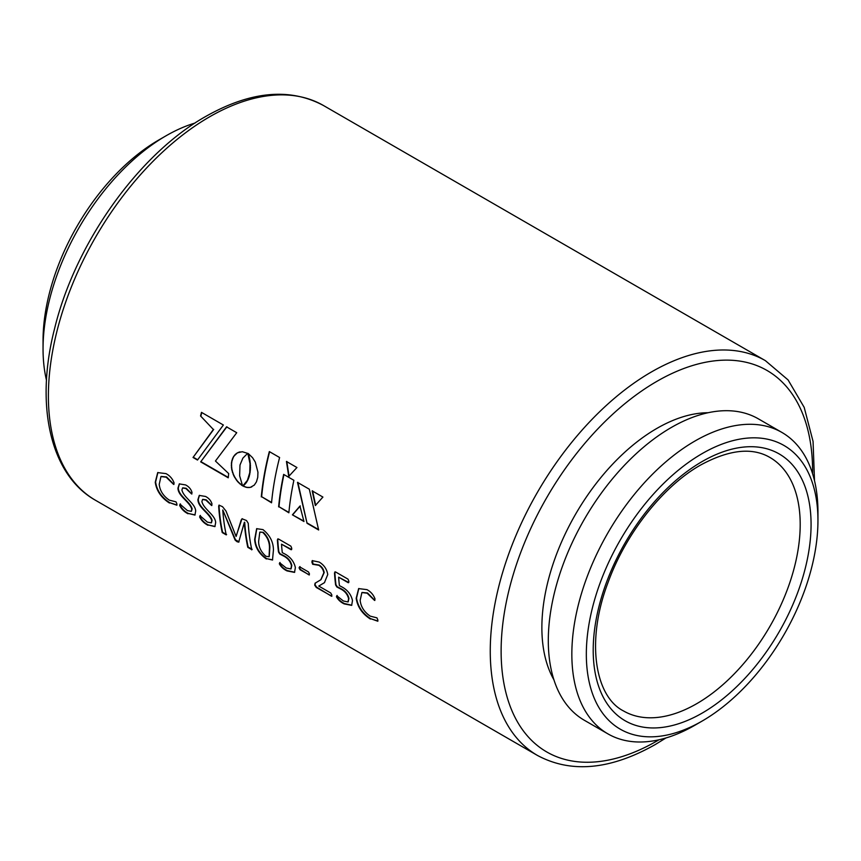 <?xml version="1.0" encoding="UTF-8"?>
<svg xmlns="http://www.w3.org/2000/svg" width="861" height="861" viewBox="0 0 861 861"><rect width="100%" height="100%" fill="white"/><g stroke="black" fill="none" stroke-linecap="round" stroke-linejoin="round"><path stroke-width="1.29" d="M694.902 725.242L702.145 721.055A163.784 94.559 120 0 0 817.95 520.464A163.784 94.559 120 0 0 702.145 453.607A163.784 94.559 120 0 0 586.33 654.188A163.784 94.559 120 0 0 702.145 721.055L694.892 725.242A174.019 100.468 -60 0 1 694.902 725.242A174.019 100.468 -60 0 1 694.892 725.242A174.019 100.468 -60 0 1 607.888 733.852A174.019 100.468 -60 0 1 581.207 594.413A174.019 100.468 -60 0 1 694.892 441.058A174.019 100.468 -60 0 1 781.906 432.437A174.019 100.468 -60 0 1 817.95 512.101A174.019 100.468 -60 0 1 817.896 516.385M781.906 432.437L758.369 418.844A174.019 100.468 120 0 0 671.354 427.465A174.019 100.468 120 0 0 557.67 580.82A174.019 100.468 120 0 0 584.339 720.27L607.888 733.852M708.097 412.731A162.632 93.892 120 0 0 656.868 428.412A162.632 93.892 120 0 0 553.914 679.792M43.05 348.899L43.05 340.536A163.784 94.559 -60 0 1 158.854 139.945L166.098 135.769A174.019 100.468 120 0 0 166.098 135.758A174.019 100.468 120 0 0 43.05 348.899A174.019 100.468 120 0 0 46.494 380.304M195.027 123.048A174.019 100.468 120 0 0 166.108 135.758L158.854 139.945M169.434 503.018C161.244 497.744 156.519 490.824 155.249 482.257L157.714 472.592L166.012 473.625C169.908 475.713 172.609 478.856 174.116 483.043L173.588 484.399L166.205 477.188L160.953 476.563L159.22 484.366C159.92 490.748 163.267 495.99 169.273 500.123L176.01 501.845L176.882 503.836L176.86 505.213L169.789 502.716C161.599 497.443 156.874 490.533 155.604 481.999L157.897 472.474M173.933 484.431L166.56 476.94L161.136 476.445M188.032 513.748C184.308 511.875 181.531 509.12 179.691 505.493L180.024 504.159L187.386 510.573L191.346 511.359L191.766 509.077C189.614 501.694 178.033 496.108 177.958 488.09L179.303 483.893L185.589 484.926C188.893 486.626 191.034 489.145 192.025 492.481L191.616 493.966L185.879 488.542L182.575 487.95L181.919 490.027C183.727 497.723 195.178 503.265 195.695 510.971L194.93 515.082L188.376 513.457C184.663 511.574 181.875 508.819 180.046 505.203L180.379 503.879M191.885 493.988L186.245 488.305L182.769 487.843M207.996 525.285C204.283 523.402 201.506 520.657 199.666 517.03L200 515.696L207.361 522.11L211.322 522.885L211.741 520.604C209.589 513.231 198.008 507.646 197.922 499.617L199.278 495.419L205.564 496.463C208.868 498.164 211.01 500.682 212 504.019L211.591 505.504L205.854 500.08L202.55 499.477L201.894 501.554C203.702 509.249 215.153 514.803 215.67 522.498L214.906 526.62L208.351 524.984C204.627 523.101 201.851 520.356 200.021 516.74L200.355 515.405M211.86 505.525L206.22 499.843L202.744 499.369M251.789 549.641L247.796 547.338A227.939 131.593 -60 0 1 244.341 522.455L238.68 542.161L237.033 541.698L235.139 540.116L222.773 510.003A227.939 131.593 -60 0 0 226.228 534.875L222.235 532.572A227.939 131.593 -60 0 1 218.683 506.236L218.985 505.159L222.525 506.688L226.023 511.079L236.043 536.328L241.995 518.763L246.494 520.528L248.237 523.294A227.939 131.593 -60 0 0 251.789 549.641L251.746 549.878M266.329 558.961C258.957 553.698 255.071 547.176 254.673 539.373L256.653 528.686L262.96 529.601C269.923 535.23 273.411 542.064 273.432 550.082L272.496 560.016L266.684 558.66C259.312 553.408 255.426 546.886 255.039 539.115L256.804 528.589M281.515 544.184A227.939 131.593 -60 0 0 282.279 552.622L285.368 554.258C290.727 557.368 294.064 561.803 295.377 567.56L294.527 572.393L287.014 570.908C283.613 569.272 281.052 566.915 279.341 563.815L279.664 562.771L286.218 567.991L290.91 568.97L291.448 565.655C290.383 561.372 287.778 558.176 283.667 556.055L279.76 554.043L278.49 551.998A227.939 131.593 -60 0 1 277.382 539.847L278.587 539.061L290.878 546.154L291.782 548.382L291.136 549.738L281.515 544.184L291.675 549.566M287.014 570.908L287.37 570.606C283.969 568.981 281.407 566.613 279.696 563.524L279.664 562.771M291.083 568.809L291.804 565.376C290.738 561.103 288.144 557.906 284.022 555.786L280.126 553.774L278.846 551.74A227.422 131.302 -60 0 1 277.748 539.61L278.587 539.061M309.368 574.933L300.048 569.745L299.058 567.829L299.606 566.818L308.486 571.941L309.443 573.824L308.927 574.868L300.414 569.476L299.413 567.56L299.972 566.549M331.872 596.253L316.267 587.45L314.706 585.114L315.072 583.22L320.819 579.765L323.811 572.845C323.316 569.605 321.648 567.087 318.807 565.29L312.661 564.278L311.897 562.093L312.209 560.64L319.205 562.072C324.005 564.934 326.857 569.078 327.75 574.513L324.425 582.693L318.774 586.072L330.721 592.971L331.883 595.037L331.431 596.199L316.622 587.148L315.061 584.823L315.427 582.929M338.631 577.161A227.939 131.593 -60 0 0 339.406 585.609L342.495 587.245C347.855 590.345 351.191 594.779 352.504 600.548L351.654 605.369L344.142 603.884C340.741 602.259 338.179 599.891 336.468 596.791L336.791 595.758L343.345 600.967L348.038 601.947L348.576 598.632C347.5 594.348 344.906 591.152 340.795 589.032L336.888 587.019L335.618 584.974A227.939 131.593 -60 0 1 334.509 572.834L335.715 572.038L347.995 579.13L348.909 581.358L348.264 582.725L338.631 577.161L348.802 582.542M344.142 603.884L344.497 603.583C341.096 601.957 338.534 599.6 336.823 596.501L336.791 595.758M348.21 601.785L348.931 598.352C347.866 594.079 345.272 590.894 341.15 588.763L337.243 586.761L335.973 584.716A227.422 131.302 -60 0 1 334.875 572.597L335.715 572.038M370.37 619.027C362.18 613.753 357.455 606.833 356.185 598.266L358.65 588.601L366.947 589.634C370.843 591.722 373.545 594.865 375.052 599.052L374.524 600.408L367.13 593.186L361.889 592.572L360.156 600.375C360.856 606.757 364.203 611.999 370.208 616.132L376.946 617.854L377.818 619.845L377.796 621.222L370.725 618.725C362.535 613.452 357.81 606.542 356.54 597.997L358.833 588.483M374.869 600.44L367.496 592.949L362.072 592.454M247.86 453.586L250.024 463.756L249.744 472.754L247.441 480.309L242.78 485.938L246.709 487.434L250.303 487.391L254.286 485.109L256.449 481.848L257.74 477.371L257.945 472.205L255.276 462.056L252.585 457.729L248.216 453.499M226.561 426.852L200.678 461.873L228.251 477.801A227.939 131.593 -60 0 1 228.682 473.572L215.444 461.033L236.732 432.717L226.561 426.852M200.57 415.981L213.367 429.488L193.036 457.471L197.492 460.043L223.376 425.011L201.485 412.365A227.939 131.593 -60 0 0 200.57 415.981L213.367 429.488M278.63 506.881A227.939 131.593 -60 0 1 283.656 474.389L293.881 480.298A227.939 131.593 -60 0 0 288.865 512.79L278.996 506.72A227.422 131.302 -60 0 1 283.947 474.562M322.918 497.066L312.199 490.878L315.33 505.515L322.918 497.066M318.645 529.989L309.314 489.209L297.486 482.386L307.054 523.294L318.645 529.989M292.406 514.835L303.965 521.508L299.94 506.064L292.406 514.835L303.847 521.066M239.982 465.069L242.877 458.138L247.645 453.37L242.253 451.713L237.378 452.864L233.6 456.47L231.512 462.228L231.631 469.116L233.815 475.832L237.604 481.633L242.565 485.808L239.638 475.799L239.982 465.069M242.565 485.808L241.241 484.958M288.736 476.402L296.937 467.523L286.444 461.464L288.736 476.402M261.292 496.872A227.939 131.593 -60 0 1 269.332 451.584L279.599 457.514A227.939 131.593 -60 0 0 271.549 502.802L261.647 496.711A227.422 131.302 -60 0 1 269.611 451.745M261.647 496.711L271.581 502.447M286.788 461.41L289.081 476.316M240.068 451.864L238.519 452.337M238.874 452.24L237.378 452.864M237.733 452.757L236.312 453.543M236.667 453.446L235.311 454.371M235.666 454.274L234.407 455.351M234.762 455.243L233.6 456.47M233.955 456.352L232.9 457.718M233.256 457.611L232.309 459.096M232.664 458.978L231.846 460.603M232.201 460.484L231.512 462.228M231.867 462.099L231.329 463.928M231.684 463.799L231.297 465.65M231.652 465.51L231.394 467.383M231.76 467.243L231.631 469.116M231.996 468.976L232.007 470.838M232.362 470.698L232.492 472.538M232.847 472.388L233.105 474.207M233.46 474.056L233.815 475.832M234.17 475.681L234.622 477.392M234.988 477.242L235.537 478.888M235.892 478.738L236.527 480.309M236.883 480.158L237.604 481.633M237.959 481.482L238.755 482.86M239.11 482.698L239.961 483.979M240.327 483.817L241.597 484.797M300.306 505.934L292.772 514.674M297.841 482.3L307.054 523.294M307.409 523.133L318.527 529.547M312.554 490.792L315.686 505.396M278.996 506.72L288.898 512.446M213.711 429.413L193.036 457.471M193.402 457.309L197.664 459.774M200.914 415.917A227.422 131.302 -60 0 1 201.775 412.537M226.906 426.787L200.678 461.873M201.033 461.711L228.283 477.446M248.495 454.307L248.366 455.071M248.711 454.974L248.614 455.91M248.969 455.813L248.883 456.89M249.227 456.804L249.152 458.03M249.496 457.934L249.41 459.29M249.755 459.193L249.647 460.678M250.002 460.57L249.862 462.163M250.217 462.066L250.024 463.756M250.379 463.648L250.131 465.424M250.486 465.317L250.164 467.179M250.519 467.071L250.12 468.987M250.476 468.868L249.991 470.849M250.347 470.73L249.744 472.754M250.099 472.624L249.41 474.572M249.765 474.454L248.99 476.241M249.356 476.111L248.528 477.747M248.883 477.607L248 479.103M248.355 478.964L247.441 480.309M247.807 480.169L246.87 481.385M247.225 481.234L246.278 482.321M246.644 482.182L245.697 483.15M246.052 482.999L245.127 483.839M245.482 483.688L244.589 484.431M244.944 484.269L244.094 484.904M244.459 484.754L243.652 485.292M244.018 485.13L243.297 485.572M243.652 485.41L243.017 485.776M243.372 485.615L242.834 485.895M243.136 485.776L244.115 486.616M244.47 486.454L245.428 487.111M245.783 486.949L246.709 487.434M247.064 487.283L247.946 487.584M248.312 487.434L249.152 487.574M249.507 487.423L250.303 487.391M250.659 487.24L251.756 486.906M377.914 621.029L370.725 618.725M336.823 596.501L337.135 595.468M334.875 572.597L334.983 571.801M351.826 605.218L344.497 603.583M321.002 579.625L324.177 572.597C323.682 569.369 322.014 566.85 319.162 565.053L313.027 564.03L312.403 560.543M324.619 582.542L318.774 586.072M279.696 563.524L280.019 562.481M277.748 539.61L277.866 538.825M294.699 572.231L287.37 570.606M272.646 559.876L266.684 558.66M269.235 556.572L269.837 547.779C269.956 541.86 267.771 536.715 263.283 532.356L259.979 532.066M263.283 532.356L259.796 532.173L258.634 541.408C258.634 547.026 261.066 551.976 265.941 556.281L269.062 556.733L269.471 548.048C269.59 542.107 267.405 536.963 262.928 532.604M236.151 536.381L241.209 519.915M241.575 519.678L242.178 518.666M226.583 534.584L222.59 532.281A227.422 131.302 -60 0 1 219.038 505.999L218.683 506.236M219.038 505.999L219.189 505.095M239.035 541.86L235.494 539.825L222.773 510.003M252.144 549.34L248.151 547.036A227.422 131.302 -60 0 1 244.696 522.218L244.298 522.433M211.483 522.724L212.097 520.324C209.944 512.962 198.374 507.377 198.288 499.369L199.451 495.312M215.067 526.458L208.351 524.984M191.508 511.197L192.121 508.797C189.969 501.436 178.399 495.839 178.313 487.843L179.475 483.785M195.103 514.921L188.376 513.457M176.979 505.02L169.789 502.716M702.145 461.55A154.044 88.941 -60 0 1 811.073 524.446A154.044 88.941 -60 0 1 702.145 713.112A154.044 88.941 -60 0 1 593.207 650.216A154.044 88.941 -60 0 1 702.145 461.55M696.71 703.695A146.359 84.507 120 0 0 792.324 574.717A146.359 84.507 120 0 0 769.885 457.439C752.159 447.085 729.041 449.625 700.553 465.069C663.347 486.034 625.979 533.034 608.253 581.939C585.415 641.316 595.155 696.743 623.525 710.949A146.359 84.507 120 0 0 696.71 703.695M323.532 105.548A227.939 131.593 120 0 0 209.567 116.838A227.939 131.593 120 0 0 60.657 317.698A227.939 131.593 120 0 0 95.603 500.338C50.325 475.003 34.763 405.52 54.566 328.719C75.068 243.545 138.535 154.205 205.725 116.461C250.551 91.137 289.823 87.499 323.532 105.548L765.397 360.662A227.939 131.593 -60 0 0 651.433 371.952A227.939 131.593 -60 0 0 502.533 572.802A227.939 131.593 -60 0 0 537.468 755.452L95.603 500.338M812.59 473.733A220.255 127.159 120 0 0 656.868 381.358A220.255 127.159 120 0 0 501.124 651.11A220.255 127.159 120 0 0 656.868 741.03A220.255 127.159 120 0 0 658.988 739.782M817.95 520.464L817.95 512.101M537.468 755.452C571.177 773.501 610.449 769.863 655.275 744.539L665.973 737.952M814.506 480.696L813.064 441.445L804.185 407.35L788.084 379.938L765.397 360.662"/></g></svg>
